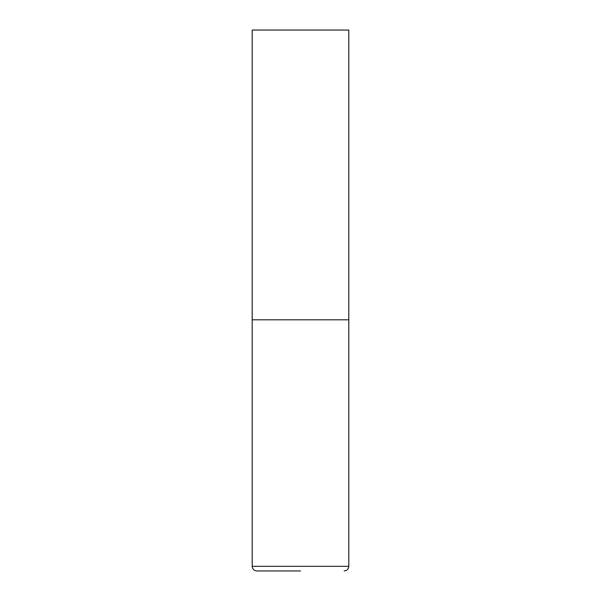 <?xml version="1.0" encoding="UTF-8"?>
<svg xmlns="http://www.w3.org/2000/svg" width="601" height="601" viewBox="0 0 601 601"><rect width="100%" height="100%" fill="white"/><g stroke="black" fill="none" stroke-linecap="round" stroke-linejoin="round"><path stroke-width="0.9" d="M252.202 566.315L348.798 566.315L348.798 319.815L252.202 319.815L348.798 319.815L348.798 30.05L252.202 30.05L252.202 566.315C252.48 569.132 254.028 570.672 256.845 570.95L300.5 570.95M348.798 566.315C348.52 569.132 346.972 570.672 344.155 570.95"/></g></svg>
